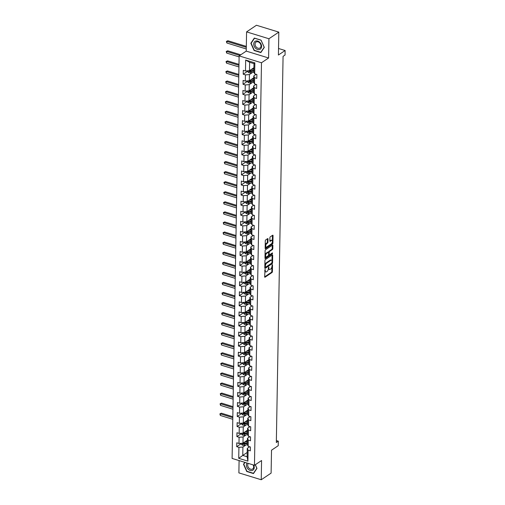 <?xml version="1.0" encoding="UTF-8"?>
<svg xmlns="http://www.w3.org/2000/svg" width="505" height="505" viewBox="0 0 505 505"><rect width="100%" height="100%" fill="white"/><g stroke="black" fill="none" stroke-linecap="round" stroke-linejoin="round"><path stroke-width="0.76" d="M265.049 269.474L264.652 276.835A0.707 0.341 107.1 0 0 264.835 277.251A0.707 0.341 107.1 0 0 265.03 277.207L272.012 272.517A0.707 0.341 107.1 0 0 272.41 271.621L272.53 264.891L272.264 264.633L271.968 266.129A2.266 1.098 107.1 0 1 270.693 268.988L270.112 269.38A2.266 1.098 107.1 0 1 269.481 269.518A2.266 1.098 107.1 0 1 268.906 268.187L268.66 267.057L268.363 268.553A2.266 1.098 107.1 0 1 267.088 271.412L266.507 271.804A2.266 1.098 107.1 0 1 265.876 271.942A2.266 1.098 107.1 0 1 265.302 270.611L265.049 269.474M268.016 238.985A0.707 0.341 107.1 0 0 267.839 238.568A0.707 0.341 107.1 0 0 267.637 238.612L265.68 239.932A0.707 0.341 107.1 0 0 265.283 240.822L265.15 248.296A0.707 0.341 107.1 0 0 265.333 248.712A0.707 0.341 107.1 0 0 265.529 248.668L272.511 243.978A0.707 0.341 107.1 0 0 272.908 243.088L273.041 235.614A0.707 0.341 107.1 0 0 272.858 235.197A0.707 0.341 107.1 0 0 272.662 235.242L270.295 236.826A0.707 0.341 107.1 0 0 269.897 237.722L269.84 240.923A0.707 0.341 107.1 0 0 270.024 241.339A0.707 0.341 107.1 0 0 270.219 241.295L271.393 240.506A1.894 0.915 107.1 0 1 271.917 240.386A1.894 0.915 107.1 0 1 272.353 241.977A1.894 0.915 107.1 0 1 271.33 243.896L266.735 246.983A1.894 0.915 107.1 0 1 266.211 247.103A1.894 0.915 107.1 0 1 265.775 245.512A1.894 0.915 107.1 0 1 266.798 243.593L267.562 243.082A0.707 0.341 107.1 0 0 267.959 242.185L268.016 238.985L267.41 238.802A0.707 0.341 107.1 0 0 267.41 238.764M239.092 460.579L238.878 472.882L261.236 479.75L271.109 473.116L271.513 450.208L278.23 445.694L278.305 441.174L276.33 442.506L283.071 56.358L285.047 55.026L285.123 50.513L278.526 48.486M268.931 38.752L246.579 31.884L246.238 51.119L268.597 57.98L268.931 38.752L278.81 32.118L278.413 55.026L285.123 50.513M268.597 57.98L261.489 62.759L254.463 465.301L232.104 458.433L239.13 55.891L261.489 62.759M261.236 479.75L261.571 460.522L254.463 465.301M265.34 259.627A0.707 0.341 107.1 0 0 264.942 260.523L264.809 267.997A0.707 0.341 107.1 0 0 264.986 268.414A0.707 0.341 107.1 0 0 265.188 268.37L272.163 263.679A0.707 0.341 107.1 0 0 272.561 262.783L272.694 255.309A0.707 0.341 107.1 0 0 272.517 254.892A0.707 0.341 107.1 0 0 272.315 254.937L265.34 259.627M264.98 258.15L265.112 250.676A0.707 0.341 107.1 0 1 265.51 249.779L272.492 245.089A0.707 0.341 107.1 0 1 272.687 245.045A0.707 0.341 107.1 0 1 272.864 245.462L272.814 248.662A0.707 0.341 107.1 0 1 272.41 249.552L269.582 251.458A0.707 0.341 107.1 0 0 269.184 252.348L269.146 254.469A0.707 0.341 107.1 0 0 269.323 254.886A0.707 0.341 107.1 0 0 269.525 254.848L272.466 252.866L272.454 253.75L265.359 258.522A0.707 0.341 107.1 0 1 265.163 258.566A0.707 0.341 107.1 0 1 264.98 258.15M246.579 31.884L256.452 25.25L278.81 32.118M247.753 71.161L243.214 74.21L245.417 74.885L245.31 81.084L243.107 80.402L243.038 84.278L245.247 84.954L245.133 91.146L242.93 90.471L242.861 94.34L245.07 95.022L244.963 101.215L242.754 100.539L242.69 104.409L244.893 105.084L244.786 111.283L242.577 110.608L242.514 114.477L244.717 115.153L244.609 121.352L242.406 120.67L242.337 124.546L244.54 125.221L244.433 131.414L242.23 130.738L242.16 134.608L244.363 135.29L244.256 141.482L242.053 140.807L241.983 144.676L244.193 145.352L244.079 151.55L241.876 150.869L241.807 154.745L244.016 155.42L243.909 161.613L241.699 160.937L241.636 164.813L243.839 165.489L243.732 171.681L241.523 171.006L241.459 174.875L243.662 175.557L243.555 181.75L241.352 181.074L241.283 184.944L243.486 185.619L243.378 191.818L241.175 191.136L241.106 195.012L243.309 195.688L243.202 201.88L240.999 201.205L240.929 205.074L243.139 205.756L243.025 211.948L240.822 211.273L240.752 215.143L242.962 215.818L242.855 222.017L240.645 221.341L240.582 225.211L242.785 225.886L242.678 232.085L240.468 231.404L240.405 235.28L242.608 235.955L242.501 242.148L240.298 241.472L240.228 245.342L242.432 246.023L242.324 252.216L240.121 251.541L240.052 255.41L242.255 256.085L242.148 262.284L239.944 261.603L239.875 265.478L242.084 266.154L241.971 272.346L239.768 271.671L239.698 275.547L241.908 276.222L241.8 282.415L239.591 281.739L239.522 285.609L241.731 286.291L241.624 292.483L239.414 291.808L239.351 295.677L241.554 296.353L241.447 302.552L239.244 301.87L239.174 305.746L241.377 306.421L241.27 312.614L239.067 311.939L238.998 315.808L241.201 316.49L241.093 322.682L238.89 322.007L238.821 325.877L241.03 326.552L240.917 332.751L238.714 332.069L238.644 335.945L240.853 336.62L240.746 342.819L238.537 342.137L238.467 346.013L240.677 346.689L240.569 352.881L238.36 352.206L238.297 356.076L240.5 356.757L240.393 362.95L238.19 362.274L238.12 366.144L240.323 366.819L240.216 373.018L238.013 372.337L237.943 376.212L240.146 376.888L240.039 383.08L237.836 382.405L237.767 386.274L239.976 386.956L239.862 393.149L237.659 392.473L237.59 396.343L239.799 397.018L239.692 403.217L237.483 402.542L237.413 406.411L239.623 407.087L239.515 413.286L237.306 412.604L237.243 416.48L239.446 417.155L239.338 423.348L237.129 422.672L237.066 426.542L239.269 427.224L239.162 433.416L236.959 432.741L236.889 436.61L239.092 437.286L238.985 443.485L236.782 442.803L236.712 446.679L238.922 447.354L238.726 458.325L247.911 461.147L247.122 456.76L247.267 448.371L249.659 446.761M243.214 74.21L243.284 70.34L245.487 71.016L245.676 60.044L254.861 62.866L254.671 73.837L256.875 74.513L256.811 78.382L254.602 77.707L254.495 83.899L256.704 84.581L256.635 88.451L254.432 87.775L254.318 93.968L256.527 94.65L256.458 98.519L254.255 97.844L254.148 104.036L256.351 104.712L256.281 108.588L254.078 107.906L253.971 114.105L256.174 114.78L256.104 118.65L253.901 117.974L253.794 124.167L255.997 124.849L255.934 128.718L253.725 128.043L253.617 134.235L255.82 134.911L255.757 138.787L253.548 138.105L253.441 144.304L255.65 144.979L255.581 148.849L253.377 148.173L253.264 154.372L255.473 155.048L255.404 158.917L253.201 158.242L253.093 164.434L255.296 165.116L255.227 168.986L253.024 168.31L252.917 174.503L255.12 175.178L255.05 179.054L252.847 178.372L252.74 184.571L254.943 185.247L254.88 189.116L252.67 188.441L252.563 194.633L254.766 195.315L254.703 199.185L252.494 198.509L252.386 204.702L254.596 205.377L254.526 209.253L252.323 208.578L252.21 214.77L254.419 215.446L254.35 219.321L252.147 218.64L252.039 224.839L254.242 225.514L254.173 229.384L251.97 228.708L251.862 234.901L254.066 235.582L253.996 239.452L251.793 238.777L251.686 244.969L253.889 245.645L253.826 249.52L251.616 248.839L251.509 255.038L253.712 255.713L253.649 259.583L251.439 258.907L251.332 265.106L253.542 265.781L253.472 269.651L251.269 268.976L251.155 275.168L253.365 275.85L253.295 279.719L251.092 279.044L250.985 285.237L253.188 285.912L253.119 289.788L250.916 289.106L250.808 295.305L253.011 295.981L252.942 299.85L250.739 299.175L250.632 305.367L252.835 306.049L252.771 309.918L250.562 309.243L250.455 315.436L252.658 316.111L252.595 319.987L250.385 319.311L250.278 325.504L252.487 326.18L252.418 330.055L250.209 329.374L250.101 335.572L252.311 336.248L252.241 340.117L250.038 339.442L249.931 345.635L252.134 346.316L252.064 350.186L249.861 349.51L249.754 355.703L251.957 356.378L251.888 360.254L249.685 359.573L249.577 365.772L251.78 366.447L251.717 370.316L249.508 369.641L249.401 375.834L251.604 376.515L251.541 380.385L249.331 379.709L249.224 385.902L251.433 386.584L251.364 390.453L249.154 389.778L249.047 395.97L251.256 396.646L251.187 400.522L248.984 399.84L248.877 406.039L251.08 406.714L251.01 410.584L248.807 409.909L248.7 416.101L250.903 416.783L250.833 420.652L248.63 419.977L248.523 426.169L250.726 426.845L250.663 430.721L248.454 430.039L248.346 436.238L250.549 436.913L250.486 440.783L248.277 440.108L248.17 446.306L250.379 446.982L250.31 450.851L248.1 450.176L247.911 461.147M253.737 77.789L249.312 80.762L249.419 74.57L252.5 72.499M256.161 74.292L253.769 75.901L253.661 82.1L254.495 83.899M249.419 74.57L245.417 74.885M249.312 80.762L245.31 81.084M254.602 77.707L253.769 75.901M253.56 87.857L249.135 90.831L249.243 84.632L252.323 82.561M255.991 84.36L253.592 85.97L253.485 92.162L254.318 93.968M249.243 84.632L245.247 84.954M249.135 90.831L245.133 91.146M254.432 87.775L253.592 85.97M253.384 97.919L248.959 100.899L249.066 94.7L252.147 92.63M255.814 94.429L253.415 96.038L253.308 102.231L254.148 104.036M249.066 94.7L245.07 95.022M248.959 100.899L244.963 101.215M254.255 97.844L253.415 96.038M253.207 107.988L248.782 110.961L248.889 104.769L251.97 102.698M255.637 104.497L253.239 106.107L253.131 112.299L253.971 114.105M248.889 104.769L244.893 105.084M248.782 110.961L244.786 111.283M254.078 107.906L253.239 106.107M253.03 118.056L248.605 121.03L248.712 114.837L251.793 112.766M255.461 114.559L253.062 116.169L252.954 122.368L253.794 124.167M248.712 114.837L244.717 115.153M248.605 121.03L244.609 121.352M253.901 117.974L253.062 116.169M252.853 128.125L248.428 131.098L248.536 124.899L251.623 122.829M255.284 124.628L252.891 126.237L252.784 132.43L253.617 134.235M248.536 124.899L244.54 125.221M248.428 131.098L244.433 131.414M253.725 128.043L252.891 126.237M252.683 138.187L248.252 141.16L248.365 134.968L251.446 132.897M255.107 134.696L252.715 136.306L252.607 142.498L253.441 144.304M248.365 134.968L244.363 135.29M248.252 141.16L244.256 141.482M253.548 138.105L252.715 136.306M252.506 148.255L248.081 151.229L248.189 145.036L251.269 142.965M254.937 144.758L252.538 146.368L252.431 152.567L253.264 154.372M248.189 145.036L244.193 145.352M248.081 151.229L244.079 151.55M253.377 148.173L252.538 146.368M252.33 158.324L247.905 161.297L248.012 155.104L251.092 153.028M254.76 154.827L252.361 156.436L252.254 162.635L253.093 164.434M248.012 155.104L244.016 155.42M247.905 161.297L243.909 161.613M253.201 158.242L252.361 156.436M252.153 168.392L247.728 171.365L247.835 165.167L250.916 163.096M254.583 164.895L252.184 166.505L252.077 172.697L252.917 174.503M247.835 165.167L243.839 165.489M247.728 171.365L243.732 171.681M253.024 168.31L252.184 166.505M251.976 178.454L247.551 181.428L247.658 175.235L250.739 173.164M254.406 174.964L252.008 176.573L251.9 182.766L252.74 184.571M247.658 175.235L243.662 175.557M247.551 181.428L243.555 181.75M252.847 178.372L252.008 176.573M251.799 188.523L247.374 191.496L247.482 185.303L250.568 183.233M254.23 185.026L251.837 186.635L251.73 192.834L252.563 194.633M247.482 185.303L243.486 185.619M247.374 191.496L243.378 191.818M252.67 188.441L251.837 186.635M251.629 198.591L247.198 201.564L247.311 195.366L250.392 193.295M254.053 195.094L251.66 196.704L251.553 202.896L252.386 204.702M247.311 195.366L243.309 195.688M247.198 201.564L243.202 201.88M252.494 198.509L251.66 196.704M251.452 208.653L247.027 211.627L247.134 205.434L250.215 203.364M253.882 205.163L251.484 206.772L251.376 212.965L252.21 214.77M247.134 205.434L243.139 205.756M247.027 211.627L243.025 211.948M252.323 208.578L251.484 206.772M251.275 218.722L246.85 221.695L246.958 215.502L250.038 213.432M253.706 215.225L251.307 216.834L251.2 223.033L252.039 224.839M246.958 215.502L242.962 215.818M246.85 221.695L242.855 222.017M252.147 218.64L251.307 216.834M251.099 228.79L246.674 231.763L246.781 225.571L249.861 223.5M253.529 225.293L251.13 226.903L251.023 233.102L251.862 234.901M246.781 225.571L242.785 225.886M246.674 231.763L242.678 232.085M251.97 228.708L251.13 226.903M250.922 238.859L246.497 241.832L246.604 235.633L249.685 233.562M253.352 235.362L250.953 236.971L250.846 243.164L251.686 244.969M246.604 235.633L242.608 235.955M246.497 241.832L242.501 242.148M251.793 238.777L250.953 236.971M250.745 248.921L246.32 251.894L246.427 245.701L249.514 243.631M253.175 245.43L250.783 247.04L250.669 253.232L251.509 255.038M246.427 245.701L242.432 246.023M246.32 251.894L242.324 252.216M251.616 248.839L250.783 247.04M250.575 258.989L246.143 261.962L246.257 255.77L249.337 253.699M252.999 255.492L250.606 257.102L250.499 263.301L251.332 265.106M246.257 255.77L242.255 256.085M246.143 261.962L242.148 262.284M251.439 258.907L250.606 257.102M250.398 269.058L245.973 272.031L246.08 265.832L249.161 263.761M252.828 265.561L250.43 267.17L250.322 273.363L251.155 275.168M246.08 265.832L242.084 266.154M245.973 272.031L241.971 272.346M251.269 268.976L250.43 267.17M250.221 279.12L245.796 282.099L245.903 275.9L248.984 273.83M252.651 275.629L250.253 277.239L250.145 283.431L250.985 285.237M245.903 275.9L241.908 276.222M245.796 282.099L241.8 282.415M251.092 279.044L250.253 277.239M250.044 289.188L245.619 292.161L245.727 285.969L248.807 283.898M252.475 285.697L250.076 287.307L249.969 293.5L250.808 295.305M245.727 285.969L241.731 286.291M245.619 292.161L241.624 292.483M250.916 289.106L250.076 287.307M249.868 299.257L245.443 302.23L245.55 296.037L248.63 293.967M252.298 295.76L249.899 297.369L249.792 303.568L250.632 305.367M245.55 296.037L241.554 296.353M245.443 302.23L241.447 302.552M250.739 299.175L249.899 297.369M249.691 309.325L245.266 312.298L245.373 306.099L248.46 304.029M252.121 305.828L249.729 307.438L249.615 313.63L250.455 315.436M245.373 306.099L241.377 306.421M245.266 312.298L241.27 312.614M250.562 309.243L249.729 307.438M249.52 319.387L245.089 322.36L245.203 316.168L248.283 314.097M251.945 315.896L249.552 317.506L249.445 323.699L250.278 325.504M245.203 316.168L241.201 316.49M245.089 322.36L241.093 322.682M250.385 319.311L249.552 317.506M249.344 329.456L244.919 332.429L245.026 326.236L248.107 324.166M251.768 325.959L249.375 327.568L249.268 333.767L250.101 335.572M245.026 326.236L241.03 326.552M244.919 332.429L240.917 332.751M250.209 329.374L249.375 327.568M249.167 339.524L244.742 342.497L244.849 336.305L247.93 334.234M251.597 336.027L249.199 337.637L249.091 343.836L249.931 345.635M244.849 336.305L240.853 336.62M244.742 342.497L240.746 342.819M250.038 339.442L249.199 337.637M248.99 349.593L244.565 352.566L244.673 346.367L247.753 344.296M251.421 346.095L249.022 347.705L248.914 353.898L249.754 355.703M244.673 346.367L240.677 346.689M244.565 352.566L240.569 352.881M249.861 349.51L249.022 347.705M248.814 359.655L244.388 362.628L244.496 356.435L247.576 354.365M251.244 356.164L248.845 357.774L248.738 363.966L249.577 365.772M244.496 356.435L240.5 356.757M244.388 362.628L240.393 362.95M249.685 359.573L248.845 357.774M248.637 369.723L244.212 372.696L244.319 366.504L247.406 364.433M251.067 366.226L248.675 367.836L248.561 374.035L249.401 375.834M244.319 366.504L240.323 366.819M244.212 372.696L240.216 373.018M249.508 369.641L248.675 367.836M248.466 379.792L244.035 382.765L244.149 376.566L247.229 374.495M250.89 376.294L248.498 377.904L248.391 384.097L249.224 385.902M244.149 376.566L240.146 376.888M244.035 382.765L240.039 383.08M249.331 379.709L248.498 377.904M248.29 389.854L243.864 392.833L243.972 386.634L247.052 384.564M250.714 386.363L248.321 387.973L248.214 394.165L249.047 395.97M243.972 386.634L239.976 386.956M243.864 392.833L239.862 393.149M249.154 389.778L248.321 387.973M248.113 399.922L243.688 402.895L243.795 396.703L246.876 394.632M250.543 396.431L248.144 398.041L248.037 404.234L248.877 406.039M243.795 396.703L239.799 397.018M243.688 402.895L239.692 403.217M248.984 399.84L248.144 398.041M247.936 409.991L243.511 412.964L243.618 406.771L246.699 404.701M250.366 406.493L247.968 408.103L247.86 414.302L248.7 416.101M243.618 406.771L239.623 407.087M243.511 412.964L239.515 413.286M248.807 409.909L247.968 408.103M247.759 420.059L243.334 423.032L243.442 416.833L246.522 414.763M250.19 416.562L247.791 418.172L247.684 424.364L248.523 426.169M243.442 416.833L239.446 417.155M243.334 423.032L239.338 423.348M248.63 419.977L247.791 418.172M247.583 430.121L243.157 433.094L243.265 426.902L246.352 424.831M250.013 426.63L247.62 428.24L247.507 434.433L248.346 436.238M243.265 426.902L239.269 427.224M243.157 433.094L239.162 433.416M248.454 430.039L247.62 428.24M247.412 440.19L242.981 443.163L243.094 436.97L246.175 434.9M249.836 436.692L247.444 438.302L247.336 444.501L248.17 446.306M243.094 436.97L239.092 437.286M242.981 443.163L238.985 443.485M248.277 440.108L247.444 438.302M247.198 452.448L242.772 455.422L242.918 447.039L245.998 444.962M242.918 447.039L238.922 447.354M247.122 456.76L242.772 455.422L238.726 458.325M248.1 450.176L247.267 448.371M246.238 51.119L239.13 55.891M278.305 441.174L276.368 440.581M254.671 73.837L253.838 72.032L253.983 63.643L249.634 62.304L249.483 70.694L253.908 67.721M254.861 62.866L253.983 63.643M249.634 62.304L245.676 60.044M249.483 70.694L245.487 71.016M241.251 443.63L236.712 446.679M241.428 433.561L236.889 436.61M241.605 423.493L237.066 426.542M241.781 413.431L237.243 416.48M241.952 403.362L237.413 406.411M242.129 393.294L237.59 396.343M242.305 383.226L237.767 386.274M242.482 373.163L237.943 376.212M242.659 363.095L238.12 366.144M242.836 353.027L238.297 356.076M243.006 342.964L238.467 346.013M243.183 332.896L238.644 335.945M243.359 322.828L238.821 325.877M243.536 312.759L238.998 315.808M243.713 302.697L239.174 305.746M243.89 292.629L239.351 295.677M244.06 282.56L239.522 285.609M244.237 272.492L239.698 275.547M244.414 262.43L239.875 265.478M244.59 252.361L240.052 255.41M244.767 242.293L240.228 245.342M244.944 232.231L240.405 235.28M245.114 222.162L240.582 225.211M245.291 212.094L240.752 215.143M245.468 202.025L240.929 205.074M245.645 191.963L241.106 195.012M245.821 181.895L241.283 184.944M245.998 171.826L241.459 174.875M246.169 161.764L241.636 164.813M246.345 151.696L241.807 154.745M246.522 141.627L241.983 144.676M246.699 131.559L242.16 134.608M246.876 121.497L242.337 124.546M247.052 111.428L242.514 114.477M247.223 101.36L242.69 104.409M247.399 91.291L242.861 94.34M247.576 81.229L243.038 84.278M244.786 462.327L243.498 464.247L246.756 471.506L253.491 473.576L256.963 468.381L255.322 464.72M254.324 38.058L250.846 43.253L254.103 50.513L260.839 52.583L264.311 47.388L261.053 40.129L254.324 38.058M244.035 463.887L243.498 464.247M251.383 42.893L250.846 43.253M264.753 271.052A2.266 1.098 107.1 0 0 265.27 271.759L265.876 271.942M268.363 268.628A2.266 1.098 107.1 0 0 268.875 269.335L269.481 269.518M264.652 276.866L271.406 272.328A0.707 0.341 107.1 0 0 271.804 271.438L271.886 266.855M271.987 260.902L272.088 255.126A0.707 0.341 107.1 0 0 272.088 255.094M264.809 268.029L271.564 263.496A0.707 0.341 107.1 0 0 271.924 262.871M265.365 266.937L265.63 267.195L271.753 263.08L272.05 261.533A2.266 1.098 107.1 0 0 271.475 260.201A2.266 1.098 107.1 0 0 270.844 260.34L266.659 263.155A2.266 1.098 107.1 0 0 265.377 266.015L265.365 266.937L264.828 266.773M271.475 260.201L270.869 260.018A2.266 1.098 107.1 0 0 270.238 260.157L270.844 260.34M264.86 265.106A2.266 1.098 107.1 0 1 266.053 262.972L270.238 260.157M268.572 252.399L268.578 252.165A0.707 0.341 107.1 0 1 268.976 251.269L271.81 249.369A0.707 0.341 107.1 0 0 272.208 248.473L272.264 245.278A0.707 0.341 107.1 0 0 272.264 245.241M268.609 254.608A0.707 0.341 107.1 0 0 268.723 254.703L269.323 254.886M264.98 258.181L272.107 253.106M266.646 253.428A1.894 0.915 107.1 0 0 265.624 255.347A1.894 0.915 107.1 0 0 266.059 256.938A1.894 0.915 107.1 0 0 266.583 256.818L268.205 255.732A0.707 0.341 107.1 0 0 268.603 254.836L268.641 252.715A0.707 0.341 107.1 0 0 268.458 252.298A0.707 0.341 107.1 0 0 268.262 252.342L266.646 253.428L266.04 253.245A1.894 0.915 107.1 0 0 265.037 255.069M265.018 256.13A1.894 0.915 107.1 0 0 265.453 256.748L266.059 256.938M267.991 252.26A0.707 0.341 107.1 0 0 267.858 252.115A0.707 0.341 107.1 0 0 267.656 252.159L268.262 252.342M266.04 253.245L267.656 252.159M265.207 245.133A1.894 0.915 107.1 0 1 266.192 243.41L266.956 242.892A0.707 0.341 107.1 0 0 267.36 242.002L267.41 238.802M265.188 246.371A1.894 0.915 107.1 0 0 265.605 246.913L266.211 247.103M271.917 240.386L271.311 240.203A1.894 0.915 107.1 0 0 270.787 240.323L271.393 240.506M269.84 240.954L270.787 240.323M272.34 240.935L272.435 235.425A0.707 0.341 107.1 0 0 272.435 235.393M265.15 248.334L271.905 243.795A0.707 0.341 107.1 0 0 272.302 242.899L272.315 242.173M241.257 443.302L241.239 444.185L242.438 445.202A1.913 0.859 1 0 0 244.218 445.29L247.431 444.703M244.755 441.976L247.387 441.496M245.689 441.345L247.134 441.086A4.583 2.058 1 0 0 247.393 441.029M247.362 443.03A4.583 2.058 -179 0 1 247.103 443.081L243.864 443.668A0.972 0.436 -179 0 1 243.53 443.699L242.962 444.084A1.913 0.859 1 0 0 244.243 444.059L247.349 443.497M247.368 442.721L244.256 443.289A1.913 0.859 -179 0 1 242.974 443.308L242.69 443.365M242.974 443.308L242.962 444.084M232.818 417.673L220.382 413.854L220.357 415.47L232.786 419.289M220.357 415.47L219.883 413.898L221.373 413.191L232.83 416.713M221.373 413.191L219.883 413.898M247.021 463.016A4.69 3.529 -123.9 0 0 248.283 469.29A4.69 3.529 -123.9 0 0 253.087 470.041A4.69 3.529 -123.9 0 0 253.68 465.055M248.302 463.407A3.554 2.67 -123.9 0 0 249.135 468.312A3.554 2.67 -123.9 0 0 252.651 468.968A3.554 2.67 -123.9 0 0 253.106 464.878M253.845 473.04L253.466 473.299L246.945 471.291L243.789 464.259L245.032 462.403M255.259 464.758L256.837 468.268L253.466 473.299M253.731 44.061A4.69 3.529 -123.9 0 0 257.588 49.465A4.69 3.529 -123.9 0 0 261.59 46.473A4.69 3.529 -123.9 0 0 257.733 41.075A4.69 3.529 -123.9 0 0 253.731 44.061M255.044 44.112A3.554 2.67 -123.9 0 0 256.78 47.571A3.554 2.67 -123.9 0 0 259.999 47.975A3.554 2.67 -123.9 0 0 260.99 45.936A3.554 2.67 -123.9 0 0 259.261 42.483A3.554 2.67 -123.9 0 0 256.035 42.079A3.554 2.67 -123.9 0 0 255.044 44.112M261.028 40.236L264.184 47.268L260.814 52.305L254.293 50.298L251.136 43.266L254.501 38.235L261.085 40.198M261.192 52.047L260.814 52.305M241.434 433.233L241.415 434.123L242.615 435.14A1.913 0.859 1 0 0 244.395 435.222L247.608 434.641M244.931 431.908L247.564 431.428M245.866 431.276L247.311 431.017A4.583 2.058 1 0 0 247.57 430.967M247.538 432.968A4.583 2.058 -179 0 1 247.273 433.019L244.041 433.606A0.972 0.436 -179 0 1 243.707 433.637L243.139 434.016A1.913 0.859 1 0 0 244.42 433.997L247.526 433.429M247.538 432.659L244.433 433.221A1.913 0.859 -179 0 1 243.151 433.24L242.867 433.296M243.151 433.24L243.139 434.016M232.988 407.611L220.559 403.792L220.534 405.401L232.963 409.22M220.534 405.401L220.06 403.836L221.55 403.129L233.007 406.645M221.55 403.129L220.06 403.836M241.611 423.171L241.592 424.055L242.791 425.071A1.913 0.859 1 0 0 244.571 425.153L247.778 424.572M245.102 421.839L247.74 421.366M246.042 421.214L247.488 420.949A4.583 2.058 1 0 0 247.747 420.899M247.709 422.9A4.583 2.058 -179 0 1 247.45 422.95L244.218 423.537A0.972 0.436 -179 0 1 243.883 423.569L243.315 423.947A1.913 0.859 1 0 0 244.59 423.929L247.702 423.36M247.715 422.59L244.609 423.152A1.913 0.859 -179 0 1 243.328 423.177L243.044 423.228M243.328 423.177L243.315 423.947M233.165 397.542L220.736 393.723L220.704 395.339L233.14 399.152M220.704 395.339L220.237 393.767L221.72 393.06L233.184 396.577M221.72 393.06L220.237 393.767M241.781 413.103L241.769 413.986L242.968 415.003A1.913 0.859 1 0 0 244.748 415.085L247.955 414.504M245.278 411.777L247.911 411.297M246.219 411.146L247.665 410.881A4.583 2.058 1 0 0 247.923 410.83M247.886 412.831A4.583 2.058 -179 0 1 247.627 412.882L244.395 413.469A0.972 0.436 -179 0 1 244.06 413.5L243.492 413.885A1.913 0.859 1 0 0 244.767 413.86L247.879 413.298M247.892 412.522L244.78 413.09A1.913 0.859 -179 0 1 243.505 413.109L243.214 413.159M243.505 413.109L243.492 413.885M233.342 387.474L220.912 383.655L220.881 385.271L233.316 389.09M220.881 385.271L220.414 383.699L221.897 382.992L233.361 386.514M221.897 382.992L220.414 383.699M241.958 403.034L241.945 403.918L243.145 404.934A1.913 0.859 1 0 0 244.925 405.023L248.132 404.436M245.455 401.709L248.088 401.229M246.389 401.077L247.835 400.819A4.583 2.058 1 0 0 248.1 400.762M248.062 402.763A4.583 2.058 -179 0 1 247.803 402.82L244.571 403.407A0.972 0.436 -179 0 1 244.231 403.432L243.662 403.817A1.913 0.859 1 0 0 244.944 403.792L248.056 403.23M248.069 402.453L244.957 403.022A1.913 0.859 -179 0 1 243.681 403.041L243.391 403.097M243.681 403.041L243.662 403.817M233.518 377.405L221.089 373.593L221.057 375.202L233.487 379.021M221.057 375.202L220.59 373.631L222.074 372.924L233.537 376.446M222.074 372.924L220.59 373.631M242.135 392.966L242.122 393.856L243.315 394.872A1.913 0.859 1 0 0 245.102 394.954L248.309 394.373M245.632 391.64L248.264 391.16M246.566 391.015L248.012 390.75A4.583 2.058 1 0 0 248.271 390.7M248.239 392.701A4.583 2.058 -179 0 1 247.98 392.751L244.742 393.338A0.972 0.436 -179 0 1 244.407 393.37L243.839 393.748A1.913 0.859 1 0 0 245.121 393.73L248.233 393.161M248.245 392.391L245.133 392.953A1.913 0.859 -179 0 1 243.852 392.978L243.568 393.029M243.852 392.978L243.839 393.748M233.695 367.343L221.259 363.524L221.234 365.134L233.663 368.953M221.234 365.134L220.767 363.568L222.25 362.861L233.708 366.377M222.25 362.861L220.767 363.568M242.312 382.904L242.299 383.787L243.492 384.804A1.913 0.859 1 0 0 245.272 384.886L248.485 384.305M245.809 381.572L248.441 381.098M246.743 380.947L248.189 380.682A4.583 2.058 1 0 0 248.447 380.631M248.416 382.632A4.583 2.058 -179 0 1 248.157 382.683L244.919 383.27A0.972 0.436 -179 0 1 244.584 383.301L244.016 383.686A1.913 0.859 1 0 0 245.297 383.661L248.403 383.099M248.422 382.323L245.31 382.885A1.913 0.859 -179 0 1 244.029 382.91L243.745 382.96M244.029 382.91L244.016 383.686M233.872 357.275L221.436 353.456L221.411 355.072L233.84 358.885M221.411 355.072L220.938 353.5L222.427 352.793L233.884 356.315M222.427 352.793L220.938 353.5M242.488 372.835L242.469 373.719L243.669 374.735A1.913 0.859 1 0 0 245.449 374.824L248.662 374.237M245.986 371.51L248.618 371.03M246.92 370.878L248.365 370.613A4.583 2.058 1 0 0 248.624 370.563M248.593 372.564A4.583 2.058 -179 0 1 248.327 372.614L245.095 373.201A0.972 0.436 -179 0 1 244.761 373.233L244.193 373.618A1.913 0.859 1 0 0 245.474 373.593L248.58 373.031M248.593 372.254L245.487 372.823A1.913 0.859 -179 0 1 244.205 372.841L243.921 372.892M244.205 372.841L244.193 373.618M234.042 347.206L221.613 343.387L221.588 345.003L234.017 348.822M221.588 345.003L221.114 343.432L222.604 342.725L234.061 346.247M222.604 342.725L221.114 343.432M242.665 362.767L242.646 363.651L243.846 364.667A1.913 0.859 1 0 0 245.626 364.755L248.832 364.174M246.156 361.441L248.795 360.961M247.096 360.81L248.542 360.551A4.583 2.058 1 0 0 248.801 360.501M248.763 362.502A4.583 2.058 -179 0 1 248.504 362.552L245.272 363.139A0.972 0.436 -179 0 1 244.938 363.171L244.369 363.549A1.913 0.859 1 0 0 245.645 363.531L248.757 362.962M248.769 362.186L245.664 362.754A1.913 0.859 -179 0 1 244.382 362.773L244.098 362.83M244.382 362.773L244.369 363.549M234.219 337.138L221.79 333.325L221.758 334.935L234.194 338.754M221.758 334.935L221.291 333.369L222.774 332.662L234.238 336.178M222.774 332.662L221.291 333.369M242.836 352.698L242.823 353.588L244.022 354.605A1.913 0.859 1 0 0 245.802 354.687L249.009 354.106M246.333 351.373L248.965 350.899M247.273 350.748L248.719 350.483A4.583 2.058 1 0 0 248.978 350.432M248.94 352.433A4.583 2.058 -179 0 1 248.681 352.484L245.449 353.071A0.972 0.436 -179 0 1 245.114 353.102L244.546 353.481A1.913 0.859 1 0 0 245.821 353.462L248.933 352.894M248.946 352.124L245.834 352.686A1.913 0.859 -179 0 1 244.559 352.711L244.268 352.761M244.559 352.711L244.546 353.481M234.396 327.076L221.966 323.257L221.935 324.866L234.37 328.686M221.935 324.866L221.468 323.301L222.951 322.594L234.415 326.11M222.951 322.594L221.468 323.301M243.012 342.636L243 343.52L244.199 344.536A1.913 0.859 1 0 0 245.979 344.618L249.186 344.038M246.509 341.311L249.142 340.831M247.444 340.679L248.889 340.414A4.583 2.058 1 0 0 249.154 340.364M249.116 342.365A4.583 2.058 -179 0 1 248.858 342.415L245.626 343.002A0.972 0.436 -179 0 1 245.285 343.034L244.717 343.419A1.913 0.859 1 0 0 245.998 343.394L249.11 342.832M249.123 342.055L246.011 342.617A1.913 0.859 -179 0 1 244.736 342.642L244.445 342.693M244.736 342.642L244.717 343.419M234.573 317.007L222.143 313.188L222.112 314.804L234.547 318.623M222.112 314.804L221.644 313.233L223.128 312.526L234.591 316.048M223.128 312.526L221.644 313.233M243.189 332.568L243.176 333.452L244.369 334.468A1.913 0.859 1 0 0 246.156 334.556L249.363 333.969M246.686 331.242L249.318 330.762M247.62 330.611L249.066 330.352A4.583 2.058 1 0 0 249.325 330.295M249.293 332.296A4.583 2.058 -179 0 1 249.034 332.347L245.796 332.934A0.972 0.436 -179 0 1 245.462 332.965L244.893 333.351A1.913 0.859 1 0 0 246.175 333.325L249.287 332.763M249.3 331.987L246.188 332.555A1.913 0.859 -179 0 1 244.906 332.574L244.622 332.631M244.906 332.574L244.893 333.351M234.749 306.939L222.314 303.12L222.288 304.736L234.718 308.555M222.288 304.736L221.821 303.164L223.305 302.457L234.762 305.98M223.305 302.457L221.821 303.164M243.366 322.499L243.353 323.389L244.546 324.406A1.913 0.859 1 0 0 246.326 324.488L249.539 323.907M246.863 321.174L249.495 320.694M247.797 320.542L249.243 320.284A4.583 2.058 1 0 0 249.502 320.233M249.47 322.234A4.583 2.058 -179 0 1 249.211 322.285L245.973 322.872A0.972 0.436 -179 0 1 245.638 322.903L245.07 323.282A1.913 0.859 1 0 0 246.352 323.263L249.457 322.695M249.476 321.925L246.364 322.487A1.913 0.859 -179 0 1 245.083 322.512L244.799 322.562M245.083 322.512L245.07 323.282M234.926 296.877L222.49 293.058L222.465 294.668L234.894 298.487M222.465 294.668L221.992 293.102L223.481 292.395L234.939 295.911M223.481 292.395L221.992 293.102M243.543 312.437L243.524 313.321L244.723 314.337A1.913 0.859 1 0 0 246.503 314.419L249.716 313.839M247.04 311.105L249.672 310.632M247.974 310.48L249.419 310.215A4.583 2.058 1 0 0 249.678 310.165M249.647 312.166A4.583 2.058 -179 0 1 249.382 312.216L246.15 312.803A0.972 0.436 -179 0 1 245.815 312.835L245.247 313.214A1.913 0.859 1 0 0 246.528 313.195L249.634 312.633M249.647 311.856L246.541 312.418A1.913 0.859 -179 0 1 245.26 312.443L244.975 312.494M245.26 312.443L245.247 313.214M235.096 286.808L222.667 282.989L222.642 284.605L235.071 288.418M222.642 284.605L222.168 283.034L223.658 282.327L235.115 285.843M223.658 282.327L222.168 283.034M243.719 302.369L243.7 303.252L244.9 304.269A1.913 0.859 1 0 0 246.68 304.351L249.887 303.77M247.21 301.043L249.849 300.563M248.151 300.412L249.596 300.147A4.583 2.058 1 0 0 249.855 300.096M249.817 302.097A4.583 2.058 -179 0 1 249.558 302.148L246.326 302.735A0.972 0.436 -179 0 1 245.992 302.766L245.424 303.151A1.913 0.859 1 0 0 246.699 303.126L249.811 302.564M249.823 301.788L246.718 302.356A1.913 0.859 -179 0 1 245.436 302.375L245.152 302.426M245.436 302.375L245.424 303.151M235.273 276.74L222.844 272.921L222.812 274.537L235.248 278.356M222.812 274.537L222.345 272.965L223.829 272.258L235.292 275.78M223.829 272.258L222.345 272.965M243.89 292.3L243.877 293.184L245.077 294.2A1.913 0.859 1 0 0 246.857 294.289L250.063 293.702M247.387 290.975L250.019 290.495M248.327 290.343L249.773 290.085A4.583 2.058 1 0 0 250.032 290.034M249.994 292.029A4.583 2.058 -179 0 1 249.735 292.086L246.503 292.673A0.972 0.436 -179 0 1 246.169 292.704L245.6 293.083A1.913 0.859 1 0 0 246.876 293.064L249.988 292.496M250 291.72L246.888 292.288A1.913 0.859 -179 0 1 245.613 292.307L245.323 292.363M245.613 292.307L245.6 293.083M235.45 266.672L223.021 262.859L222.989 264.469L235.425 268.288M222.989 264.469L222.522 262.903L224.005 262.19L235.469 265.712M224.005 262.19L222.522 262.903M244.066 282.232L244.054 283.122L245.253 284.138A1.913 0.859 1 0 0 247.033 284.22L250.24 283.64M247.564 280.906L250.196 280.426M248.498 280.281L249.95 280.016A4.583 2.058 1 0 0 250.209 279.966M250.171 281.967A4.583 2.058 -179 0 1 249.912 282.017L246.68 282.604A0.972 0.436 -179 0 1 246.339 282.636L245.771 283.015A1.913 0.859 1 0 0 247.052 282.996L250.164 282.428M250.177 281.657L247.065 282.219A1.913 0.859 -179 0 1 245.79 282.245L245.499 282.295M245.79 282.245L245.771 283.015M235.627 256.609L223.197 252.79L223.166 254.4L235.601 258.219M223.166 254.4L222.699 252.835L224.182 252.128L235.646 255.644M224.182 252.128L222.699 252.835M244.243 272.17L244.231 273.053L245.424 274.07A1.913 0.859 1 0 0 247.21 274.152L250.417 273.571M247.74 270.838L250.373 270.364M248.675 270.213L250.12 269.948A4.583 2.058 1 0 0 250.379 269.897M250.347 271.898A4.583 2.058 -179 0 1 250.089 271.949L246.857 272.536A0.972 0.436 -179 0 1 246.516 272.567L245.948 272.952A1.913 0.859 1 0 0 247.229 272.927L250.341 272.365M250.354 271.589L247.242 272.151A1.913 0.859 -179 0 1 245.96 272.176L245.676 272.227M245.96 272.176L245.948 272.952M235.803 246.541L223.368 242.722L223.343 244.338L235.772 248.151M223.343 244.338L222.875 242.766L224.359 242.059L235.816 245.582M224.359 242.059L222.875 242.766M244.42 262.101L244.407 262.985L245.6 264.001A1.913 0.859 1 0 0 247.381 264.09L250.594 263.503M247.917 260.776L250.549 260.296M248.851 260.144L250.297 259.886A4.583 2.058 1 0 0 250.556 259.829M250.524 261.83A4.583 2.058 -179 0 1 250.265 261.88L247.027 262.467A0.972 0.436 -179 0 1 246.692 262.499L246.124 262.884A1.913 0.859 1 0 0 247.406 262.859L250.512 262.297M250.53 261.521L247.418 262.089A1.913 0.859 -179 0 1 246.137 262.108L245.853 262.164M246.137 262.108L246.124 262.884M235.98 236.473L223.545 232.653L223.519 234.269L235.949 238.089M223.519 234.269L223.046 232.698L224.536 231.991L235.993 235.513M224.536 231.991L223.046 232.698M244.597 252.033L244.578 252.917L245.777 253.933A1.913 0.859 1 0 0 247.557 254.021L250.77 253.441M248.094 250.707L250.726 250.227M249.028 250.076L250.474 249.817A4.583 2.058 1 0 0 250.732 249.767M250.701 251.768A4.583 2.058 -179 0 1 250.436 251.818L247.204 252.405A0.972 0.436 -179 0 1 246.869 252.437L246.301 252.816A1.913 0.859 1 0 0 247.583 252.797L250.688 252.229M250.701 251.458L247.595 252.02A1.913 0.859 -179 0 1 246.314 252.039L246.03 252.096M246.314 252.039L246.301 252.816M236.151 226.404L223.721 222.591L223.696 224.201L236.125 228.02M223.696 224.201L223.223 222.636L224.712 221.929L236.17 225.445M224.712 221.929L223.223 222.636M244.773 241.971L244.755 242.855L245.954 243.871A1.913 0.859 1 0 0 247.734 243.953L250.941 243.372M248.271 240.639L250.903 240.165M249.205 240.014L250.65 239.749A4.583 2.058 1 0 0 250.909 239.698M250.871 241.699A4.583 2.058 -179 0 1 250.613 241.75L247.381 242.337A0.972 0.436 -179 0 1 247.046 242.368L246.478 242.747A1.913 0.859 1 0 0 247.753 242.728L250.865 242.16M250.878 241.39L247.772 241.952A1.913 0.859 -179 0 1 246.49 241.977L246.206 242.028M246.49 241.977L246.478 242.747M236.327 216.342L223.898 212.523L223.866 214.139L236.302 217.952M223.866 214.139L223.399 212.567L224.883 211.86L236.346 215.376M224.883 211.86L223.399 212.567M244.944 231.902L244.931 232.786L246.131 233.802A1.913 0.859 1 0 0 247.911 233.884L251.118 233.304M248.441 230.577L251.073 230.097M249.382 229.945L250.827 229.68A4.583 2.058 1 0 0 251.086 229.63M251.048 231.631A4.583 2.058 -179 0 1 250.789 231.681L247.557 232.268A0.972 0.436 -179 0 1 247.223 232.3L246.655 232.685A1.913 0.859 1 0 0 247.93 232.66L251.042 232.098M251.054 231.322L247.942 231.89A1.913 0.859 -179 0 1 246.667 231.909L246.383 231.959M246.667 231.909L246.655 232.685M236.504 206.274L224.075 202.454L224.043 204.07L236.479 207.89M224.043 204.07L223.576 202.499L225.06 201.792L236.523 205.314M225.06 201.792L223.576 202.499M245.121 221.834L245.108 222.718L246.307 223.734A1.913 0.859 1 0 0 248.088 223.822L251.294 223.235M248.618 220.508L251.25 220.028M249.552 219.877L251.004 219.618A4.583 2.058 1 0 0 251.263 219.561M251.225 221.562A4.583 2.058 -179 0 1 250.966 221.619L247.734 222.206A0.972 0.436 -179 0 1 247.399 222.232L246.825 222.617A1.913 0.859 1 0 0 248.107 222.591L251.219 222.03M251.231 221.253L248.119 221.821A1.913 0.859 -179 0 1 246.844 221.84L246.554 221.897M246.844 221.84L246.825 222.617M236.681 196.205L224.252 192.392L224.22 194.002L236.656 197.821M224.22 194.002L223.753 192.43L225.236 191.723L236.7 195.246M225.236 191.723L223.753 192.43M245.297 211.765L245.285 212.655L246.478 213.672A1.913 0.859 1 0 0 248.264 213.754L251.471 213.173M248.795 210.44L251.427 209.96M249.729 209.809L251.174 209.55A4.583 2.058 1 0 0 251.433 209.499M251.402 211.5A4.583 2.058 -179 0 1 251.143 211.551L247.911 212.138A0.972 0.436 -179 0 1 247.57 212.169L247.002 212.548A1.913 0.859 1 0 0 248.283 212.529L251.395 211.961M251.408 211.191L248.296 211.753A1.913 0.859 -179 0 1 247.014 211.778L246.73 211.829M247.014 211.778L247.002 212.548M236.858 186.143L224.422 182.324L224.397 183.934L236.826 187.753M224.397 183.934L223.93 182.368L225.413 181.661L236.877 185.177M225.413 181.661L223.93 182.368M245.474 201.703L245.462 202.587L246.655 203.603A1.913 0.859 1 0 0 248.435 203.685L251.648 203.105M248.971 200.371L251.604 199.898M249.906 199.746L251.351 199.481A4.583 2.058 1 0 0 251.61 199.431M251.578 201.432A4.583 2.058 -179 0 1 251.32 201.482L248.081 202.069A0.972 0.436 -179 0 1 247.747 202.101L247.179 202.48A1.913 0.859 1 0 0 248.46 202.461L251.566 201.899M251.585 201.123L248.473 201.684A1.913 0.859 -179 0 1 247.191 201.71L246.907 201.76M247.191 201.71L247.179 202.48M237.034 176.075L224.599 172.255L224.573 173.871L237.003 177.684M224.573 173.871L224.1 172.3L225.59 171.593L237.047 175.115M225.59 171.593L224.1 172.3M245.651 191.635L245.632 192.519L246.831 193.535A1.913 0.859 1 0 0 248.611 193.623L251.825 193.036M249.148 190.309L251.78 189.83M250.082 189.678L251.528 189.413A4.583 2.058 1 0 0 251.787 189.362M251.755 191.363A4.583 2.058 -179 0 1 251.49 191.414L248.258 192.001A0.972 0.436 -179 0 1 247.923 192.033L247.355 192.418A1.913 0.859 1 0 0 248.637 192.392L251.743 191.831M251.755 191.054L248.649 191.622A1.913 0.859 -179 0 1 247.368 191.641L247.084 191.692M247.368 191.641L247.355 192.418M237.211 166.006L224.775 162.187L224.75 163.803L237.18 167.622M224.75 163.803L224.277 162.231L225.767 161.524L237.224 165.047M225.767 161.524L224.277 162.231M245.828 181.566L245.809 182.45L247.008 183.466A1.913 0.859 1 0 0 248.788 183.555L251.995 182.968M249.325 180.241L251.957 179.761M250.259 179.61L251.705 179.351A4.583 2.058 1 0 0 251.963 179.3M251.926 181.295A4.583 2.058 -179 0 1 251.667 181.352L248.435 181.939A0.972 0.436 -179 0 1 248.1 181.97L247.532 182.349A1.913 0.859 1 0 0 248.807 182.33L251.919 181.762M251.932 180.986L248.826 181.554A1.913 0.859 -179 0 1 247.545 181.573L247.261 181.63M247.545 181.573L247.532 182.349M237.382 155.938L224.952 152.125L224.927 153.735L237.356 157.554M224.927 153.735L224.454 152.169L225.937 151.456L237.4 154.978M225.937 151.456L224.454 152.169M246.004 171.498L245.986 172.388L247.185 173.404A1.913 0.859 1 0 0 248.965 173.486L252.172 172.906M249.495 170.172L252.128 169.693M250.436 169.547L251.881 169.282A4.583 2.058 1 0 0 252.14 169.232M252.102 171.233A4.583 2.058 -179 0 1 251.843 171.283L248.611 171.87A0.972 0.436 -179 0 1 248.277 171.902L247.709 172.281A1.913 0.859 1 0 0 248.984 172.262L252.096 171.694M252.109 170.924L248.997 171.485A1.913 0.859 -179 0 1 247.721 171.511L247.437 171.561M247.721 171.511L247.709 172.281M237.558 145.876L225.129 142.056L225.097 143.666L237.533 147.485M225.097 143.666L224.63 142.101L226.114 141.394L237.577 144.91M226.114 141.394L224.63 142.101M246.175 161.436L246.162 162.32L247.362 163.336A1.913 0.859 1 0 0 249.142 163.418L252.348 162.837M249.672 160.104L252.304 159.63M250.613 159.479L252.058 159.214A4.583 2.058 1 0 0 252.317 159.163M252.279 161.164A4.583 2.058 -179 0 1 252.02 161.215L248.788 161.802A0.972 0.436 -179 0 1 248.454 161.834L247.879 162.219A1.913 0.859 1 0 0 249.161 162.193L252.273 161.632M252.285 160.855L249.173 161.417A1.913 0.859 -179 0 1 247.898 161.442L247.608 161.493M247.898 161.442L247.879 162.219M237.735 135.807L225.306 131.988L225.274 133.604L237.71 137.423M225.274 133.604L224.807 132.032L226.291 131.325L237.754 134.848M226.291 131.325L224.807 132.032M246.352 151.367L246.339 152.251L247.532 153.268A1.913 0.859 1 0 0 249.318 153.356L252.525 152.769M249.849 150.042L252.481 149.562M250.783 149.411L252.229 149.152A4.583 2.058 1 0 0 252.487 149.095M252.456 151.096A4.583 2.058 -179 0 1 252.197 151.147L248.965 151.734A0.972 0.436 -179 0 1 248.624 151.765L248.056 152.15A1.913 0.859 1 0 0 249.337 152.125L252.45 151.563M252.462 150.787L249.35 151.355A1.913 0.859 -179 0 1 248.069 151.374L247.785 151.431M248.069 151.374L248.056 152.15M237.912 125.739L225.476 121.92L225.451 123.536L237.88 127.355M225.451 123.536L224.984 121.964L226.467 121.257L237.931 124.779M226.467 121.257L224.984 121.964M246.528 141.299L246.516 142.189L247.709 143.205A1.913 0.859 1 0 0 249.489 143.287L252.702 142.707M250.025 139.973L252.658 139.494M250.96 139.342L252.405 139.083A4.583 2.058 1 0 0 252.664 139.033M252.633 141.034A4.583 2.058 -179 0 1 252.374 141.084L249.135 141.671A0.972 0.436 -179 0 1 248.801 141.703L248.233 142.082A1.913 0.859 1 0 0 249.514 142.063L252.62 141.495M252.639 140.725L249.527 141.286A1.913 0.859 -179 0 1 248.245 141.305L247.961 141.362M248.245 141.305L248.233 142.082M238.089 115.677L225.653 111.857L225.628 113.467L238.057 117.286M225.628 113.467L225.154 111.902L226.644 111.195L238.101 114.711M226.644 111.195L225.154 111.902M246.705 131.237L246.686 132.121L247.886 133.137A1.913 0.859 1 0 0 249.666 133.219L252.879 132.638M250.202 129.905L252.835 129.431M251.136 129.28L252.582 129.015A4.583 2.058 1 0 0 252.841 128.964M252.809 130.965A4.583 2.058 -179 0 1 252.55 131.016L249.312 131.603A0.972 0.436 -179 0 1 248.978 131.635L248.409 132.013A1.913 0.859 1 0 0 249.691 131.994L252.797 131.426M252.809 130.656L249.704 131.218A1.913 0.859 -179 0 1 248.422 131.243L248.138 131.294M248.422 131.243L248.409 132.013M238.265 105.608L225.83 101.789L225.804 103.405L238.234 107.218M225.804 103.405L225.331 101.833L226.821 101.126L238.278 104.642M226.821 101.126L225.331 101.833M246.882 121.168L246.863 122.052L248.062 123.069A1.913 0.859 1 0 0 249.842 123.151L253.049 122.57M250.379 119.843L253.011 119.363M251.313 119.212L252.759 118.946A4.583 2.058 1 0 0 253.018 118.896M252.98 120.897A4.583 2.058 -179 0 1 252.721 120.947L249.489 121.535A0.972 0.436 -179 0 1 249.154 121.566L248.586 121.951A1.913 0.859 1 0 0 249.861 121.926L252.973 121.364M252.986 120.588L249.88 121.156A1.913 0.859 -179 0 1 248.599 121.175L248.315 121.225M248.599 121.175L248.586 121.951M238.436 95.54L226.006 91.721L225.981 93.337L238.41 97.156M225.981 93.337L225.508 91.765L226.991 91.058L238.455 94.58M226.991 91.058L225.508 91.765M247.059 111.1L247.04 111.984L248.239 113A1.913 0.859 1 0 0 250.019 113.088L253.226 112.501M250.549 109.774L253.188 109.295M251.49 109.143L252.936 108.884A4.583 2.058 1 0 0 253.194 108.828M253.156 110.829A4.583 2.058 -179 0 1 252.898 110.885L249.666 111.472A0.972 0.436 -179 0 1 249.331 111.498L248.763 111.883A1.913 0.859 1 0 0 250.038 111.857L253.15 111.296M253.163 110.519L250.051 111.087A1.913 0.859 -179 0 1 248.776 111.106L248.492 111.163M248.776 111.106L248.763 111.883M238.612 85.471L226.183 81.659L226.152 83.268L238.587 87.087M226.152 83.268L225.684 81.696L227.168 80.989L238.631 84.512M227.168 80.989L225.684 81.696M247.229 101.032L247.216 101.922L248.416 102.938A1.913 0.859 1 0 0 250.196 103.02L253.403 102.439M250.726 99.706L253.358 99.226M251.667 99.081L253.112 98.816A4.583 2.058 1 0 0 253.371 98.765M253.333 100.766A4.583 2.058 -179 0 1 253.074 100.817L249.842 101.404A0.972 0.436 -179 0 1 249.508 101.436L248.933 101.814A1.913 0.859 1 0 0 250.215 101.795L253.327 101.227M253.34 100.457L250.227 101.019A1.913 0.859 -179 0 1 248.952 101.044L248.662 101.095M248.952 101.044L248.933 101.814M238.789 75.409L226.36 71.59L226.328 73.2L238.764 77.019M226.328 73.2L225.861 71.634L227.345 70.927L238.808 74.443M227.345 70.927L225.861 71.634M247.406 90.969L247.393 91.853L248.586 92.87A1.913 0.859 1 0 0 250.373 92.952L253.579 92.371M250.903 89.638L253.535 89.164M251.837 89.013L253.283 88.747A4.583 2.058 1 0 0 253.542 88.697M253.51 90.698A4.583 2.058 -179 0 1 253.251 90.748L250.019 91.336A0.972 0.436 -179 0 1 249.678 91.367L249.11 91.752A1.913 0.859 1 0 0 250.392 91.727L253.504 91.165M253.516 90.389L250.404 90.951A1.913 0.859 -179 0 1 249.123 90.976L248.839 91.026M249.123 90.976L249.11 91.752M238.966 65.341L226.53 61.522L226.505 63.138L238.934 66.95M226.505 63.138L226.038 61.566L227.521 60.859L238.985 64.381M227.521 60.859L226.038 61.566M247.583 80.901L247.57 81.785L248.763 82.801A1.913 0.859 1 0 0 250.543 82.889L253.756 82.302M251.08 79.575L253.712 79.096M252.014 78.944L253.459 78.679A4.583 2.058 1 0 0 253.718 78.629M253.687 80.63A4.583 2.058 -179 0 1 253.428 80.68L250.19 81.267A0.972 0.436 -179 0 1 249.855 81.299L249.287 81.684A1.913 0.859 1 0 0 250.568 81.659L253.674 81.097M253.693 80.32L250.581 80.888A1.913 0.859 -179 0 1 249.3 80.907L249.016 80.958M249.3 80.907L249.287 81.684M239.768 55.468L226.707 51.453L226.682 53.069L239.111 56.888M226.682 53.069L226.208 51.497L227.698 50.79L240.752 54.799M227.698 50.79L226.208 51.497M247.759 70.833L247.74 71.716L248.94 72.733A1.913 0.859 1 0 0 250.72 72.821L253.933 72.24M251.256 69.507L253.889 69.027M252.191 68.876L253.636 68.617A4.583 2.058 1 0 0 253.895 68.566M253.864 70.561A4.583 2.058 -179 0 1 253.605 70.618L250.366 71.205A0.972 0.436 -179 0 1 250.032 71.237L249.464 71.615A1.913 0.859 1 0 0 250.745 71.596L253.851 71.028M253.864 70.252L250.758 70.82A1.913 0.859 -179 0 1 249.476 70.839L249.192 70.896M249.476 70.839L249.464 71.615M246.307 47.35L226.884 41.391L226.859 43.001L246.276 48.966M226.859 43.001L226.385 41.435L227.875 40.728L246.326 46.391M227.875 40.728L226.385 41.435M264.765 270.446L265.302 270.611M268.527 267.195L268.919 267.315M268.37 268.022L268.906 268.187M272.132 264.772L272.53 264.891M271.804 271.438L272.41 271.621M271.406 272.328L272.012 272.517M264.696 277.1L265.03 277.207M264.923 269.62L265.314 269.739M272.088 255.126L272.694 255.309M272.012 262.619L272.561 262.783M271.564 263.496L272.163 263.679M264.847 268.269L265.188 268.37M266.053 262.972L266.659 263.155M264.847 265.851L265.377 266.015M272.264 245.278L272.864 245.462M272.208 248.473L272.814 248.662M271.81 249.369L272.41 249.552M268.976 251.269L269.582 251.458M268.578 252.165L269.184 252.348M268.609 254.305L269.146 254.469M271.848 253.567L272.454 253.75M265.024 258.415L265.359 258.522M267.36 242.002L267.959 242.185M266.956 242.892L267.562 243.082M266.192 243.41L266.798 243.593M269.885 241.194L270.219 241.295M272.435 235.425L273.041 235.614M272.302 242.899L272.908 243.088M271.905 243.795L272.511 243.978M265.194 248.567L265.529 248.668M242.444 443.207L242.406 445.176M244.243 444.059L244.218 445.29M244.275 442.298L244.256 443.289M242.621 433.138L242.583 435.114M244.42 433.997L244.395 435.222M244.445 432.23L244.433 433.221M242.798 423.076L242.76 425.046M244.59 423.929L244.571 425.153M244.622 422.167L244.609 423.152M242.968 413.008L242.937 414.977M244.767 413.86L244.748 415.085M244.799 412.099L244.78 413.09M243.145 402.94L243.113 404.909M244.944 403.792L244.925 405.023M244.975 402.03L244.957 403.022M243.322 392.871L243.29 394.847M245.121 393.73L245.102 394.954M245.152 391.962L245.133 392.953M243.498 382.809L243.46 384.778M245.297 383.661L245.272 384.886M245.329 381.9L245.31 382.885M243.675 372.74L243.637 374.71M245.474 373.593L245.449 374.824M245.499 371.831L245.487 372.823M243.852 362.672L243.814 364.642M245.645 363.531L245.626 364.755M245.676 361.763L245.664 362.754M244.022 352.604L243.991 354.579M245.821 353.462L245.802 354.687M245.853 351.695L245.834 352.686M244.199 342.541L244.167 344.511M245.998 343.394L245.979 344.618M246.03 341.632L246.011 342.617M244.376 332.473L244.344 334.443M246.175 333.325L246.156 334.556M246.206 331.564L246.188 332.555M244.553 322.405L244.515 324.38M246.352 323.263L246.326 324.488M246.383 321.496L246.364 322.487M244.729 312.342L244.691 314.312M246.528 313.195L246.503 314.419M246.554 311.433L246.541 312.418M244.906 302.274L244.868 304.244M246.699 303.126L246.68 304.351M246.73 301.365L246.718 302.356M245.077 292.206L245.045 294.175M246.876 293.064L246.857 294.289M246.907 291.297L246.888 292.288M245.253 282.137L245.222 284.113M247.052 282.996L247.033 284.22M247.084 281.228L247.065 282.219M245.43 272.075L245.398 274.045M247.229 272.927L247.21 274.152M247.261 271.166L247.242 272.151M245.607 262.007L245.569 263.976M247.406 262.859L247.381 264.09M247.437 261.098L247.418 262.089M245.784 251.938L245.746 253.908M247.583 252.797L247.557 254.021M247.608 251.029L247.595 252.02M245.96 241.876L245.922 243.846M247.753 242.728L247.734 243.953M247.785 240.961L247.772 241.952M246.131 231.808L246.099 233.777M247.93 232.66L247.911 233.884M247.961 230.899L247.942 231.89M246.307 221.739L246.276 223.709M248.107 222.591L248.088 223.822M248.138 220.83L248.119 221.821M246.484 211.671L246.453 213.647M248.283 212.529L248.264 213.754M248.315 210.762L248.296 211.753M246.661 201.609L246.623 203.578M248.46 202.461L248.435 203.685M248.492 200.7L248.473 201.684M246.838 191.54L246.8 193.51M248.637 192.392L248.611 193.623M248.662 190.631L248.649 191.622M247.014 181.472L246.977 183.441M248.807 182.33L248.788 183.555M248.839 180.563L248.826 181.554M247.185 171.403L247.153 173.379M248.984 172.262L248.965 173.486M249.016 170.494L248.997 171.485M247.362 161.341L247.33 163.311M249.161 162.193L249.142 163.418M249.192 160.432L249.173 161.417M247.538 151.273L247.507 153.242M249.337 152.125L249.318 153.356M249.369 150.364L249.35 151.355M247.715 141.204L247.677 143.18M249.514 142.063L249.489 143.287M249.546 140.295L249.527 141.286M247.892 131.142L247.854 133.112M249.691 131.994L249.666 133.219M249.722 130.233L249.704 131.218M248.069 121.074L248.031 123.043M249.861 121.926L249.842 123.151M249.893 120.165L249.88 121.156M248.239 111.005L248.207 112.975M250.038 111.857L250.019 113.088M250.07 110.096L250.051 111.087M248.416 100.937L248.384 102.913M250.215 101.795L250.196 103.02M250.246 100.028L250.227 101.019M248.593 90.875L248.561 92.844M250.392 91.727L250.373 92.952M250.423 89.966L250.404 90.951M248.769 80.806L248.738 82.776M250.568 81.659L250.543 82.889M250.6 79.897L250.581 80.888M248.946 70.738L248.908 72.707M250.745 71.596L250.72 72.821M250.777 69.829L250.758 70.82M264.885 267.044L265.491 267.227M267.858 252.115L268.458 252.298"/></g></svg>
